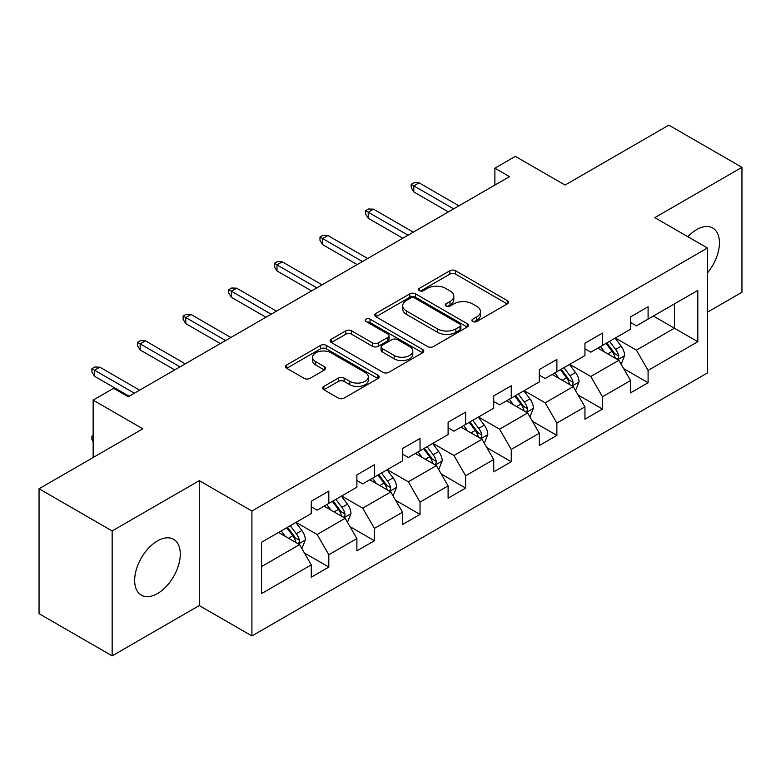 <?xml version="1.0" encoding="UTF-8"?>
<svg xmlns="http://www.w3.org/2000/svg" width="781" height="781" viewBox="0 0 781 781"><rect width="100%" height="100%" fill="white"/><g stroke="black" fill="none" stroke-linecap="round" stroke-linejoin="round"><path stroke-width="1.17" d="M472.739 321.508A2.841 1.64 0 0 0 476.761 321.508L507.26 303.897A4.061 2.343 0 0 0 508.441 302.247A4.061 2.343 0 0 0 507.26 300.587L455.596 270.763A4.061 2.343 0 0 0 449.856 270.763L419.358 288.365A2.841 1.64 0 0 0 418.528 289.526A2.841 1.64 0 0 0 419.358 290.688A2.841 1.64 0 0 0 423.38 290.688L427.324 288.404A12.984 7.498 0 0 1 445.697 288.404L450.002 290.893A12.984 7.498 0 0 1 453.8 296.194A12.984 7.498 0 0 1 450.002 301.495L446.049 303.78A2.841 1.64 0 0 0 445.219 304.932A2.841 1.64 0 0 0 446.049 306.093A2.841 1.64 0 0 0 450.071 306.093L454.015 303.819A12.984 7.498 0 0 1 472.388 303.819L476.693 306.298A12.984 7.498 0 0 1 480.491 311.609A12.984 7.498 0 0 1 476.693 316.91L472.739 319.185A2.841 1.64 0 0 0 471.909 320.347A2.841 1.64 0 0 0 472.739 321.508L472.739 319.185M157.469 593.58A32.255 18.617 120 0 0 178.537 565.151A32.255 18.617 120 0 0 173.597 539.31A32.255 18.617 120 0 0 157.469 540.911A32.255 18.617 120 0 0 136.392 569.329A32.255 18.617 120 0 0 141.341 595.171A32.255 18.617 120 0 0 157.469 593.58M707.449 272.901A32.255 18.617 120 0 0 712.76 228.032A32.255 18.617 120 0 0 696.632 229.624A32.255 18.617 120 0 0 687.856 236.711M323.861 386.419A4.061 2.343 0 0 0 322.67 388.079A4.061 2.343 0 0 0 323.861 389.729L338.358 398.095A4.061 2.343 0 0 0 344.099 398.095L377.965 378.551A4.061 2.343 0 0 0 379.146 376.891A4.061 2.343 0 0 0 377.965 375.231L326.302 345.407A4.061 2.343 0 0 0 320.561 345.407L286.695 364.961A4.061 2.343 0 0 0 285.504 366.621A4.061 2.343 0 0 0 286.695 368.271L304.2 378.385A4.061 2.343 0 0 0 309.94 378.385L324.437 370.009A4.061 2.343 0 0 0 325.628 368.359A4.061 2.343 0 0 0 324.437 366.699L315.758 361.691A10.856 6.268 0 0 1 312.576 357.259A10.856 6.268 0 0 1 319.273 351.46A10.856 6.268 0 0 1 331.105 352.827L365.118 372.459A10.856 6.268 0 0 1 368.3 376.891A10.856 6.268 0 0 1 361.593 382.68A10.856 6.268 0 0 1 349.761 381.323L344.099 378.053A4.061 2.343 0 0 0 338.358 378.053L323.861 386.419L323.861 389.729M707.449 312.175L741.95 292.25L741.95 167.339L668.848 125.136L565.053 185.058L515.353 156.366L494.881 168.179L509.505 176.623L128.23 396.748L113.606 388.303L93.144 400.126L93.144 457.52M112.152 530.943L112.152 655.864L199.282 605.558L199.282 480.647L112.152 530.943L39.05 488.75L142.845 428.818L93.144 400.126M199.282 480.647L251.912 511.028L707.449 248.026L707.449 372.947L251.912 635.949L251.912 511.028M741.95 167.339L654.82 217.635L707.449 248.026M427.617 346.569A4.061 2.343 0 0 0 433.357 346.569L467.214 327.014A4.061 2.343 0 0 0 468.405 325.355A4.061 2.343 0 0 0 467.214 323.705L415.56 293.871A4.061 2.343 0 0 0 409.82 293.871L375.954 313.425A4.061 2.343 0 0 0 374.763 315.085A4.061 2.343 0 0 0 375.954 316.744L427.617 346.569M367.187 322.123A2.841 1.64 0 0 1 370.067 322.524L370.067 319.146L422.589 349.468A4.061 2.343 0 0 1 423.78 351.128A4.061 2.343 0 0 1 422.589 352.778L388.723 372.332A4.061 2.343 0 0 1 382.983 372.332L331.329 342.508L331.329 339.198A4.061 2.343 0 0 0 330.138 340.848A4.061 2.343 0 0 0 331.329 342.508M331.329 339.198L345.817 330.822A4.061 2.343 0 0 1 351.557 330.822L372.508 342.918A4.061 2.343 0 0 0 378.248 342.918L387.864 337.372A4.061 2.343 0 0 0 389.055 335.713A4.061 2.343 0 0 0 387.864 334.053L366.055 321.46A2.841 1.64 0 0 1 365.215 320.308A2.841 1.64 0 0 1 366.972 318.785A2.841 1.64 0 0 1 370.067 319.146M112.152 655.864L39.05 613.661L39.05 488.75M304.395 552.977L328.811 567.074L328.811 554.754L356.878 538.548L356.878 550.869L374.421 540.745L374.421 528.415L402.488 512.209L402.488 524.539L420.032 514.406L420.032 502.085L448.099 485.88L448.099 498.2L465.642 488.076L465.642 475.746L493.709 459.54L493.709 471.87L511.252 461.737L511.252 449.417L539.329 433.211L539.329 445.531L556.873 435.407L556.873 423.077L584.94 406.872L584.94 419.202L602.483 409.068L602.483 396.748L630.55 380.542L630.55 392.863L648.093 382.739L648.093 370.409L697.804 341.717L697.804 290.395L674.413 303.897L674.413 328.205L697.804 341.717M328.811 567.074L311.268 577.198L311.268 564.878L261.557 593.58L261.557 542.258L311.268 513.556L311.268 501.236L328.811 491.112L328.811 503.433L356.878 487.227L356.878 474.907L374.421 464.773L374.421 477.103L402.488 460.897L402.488 448.567L420.032 438.444L420.032 450.764L448.099 434.558L448.099 422.238L465.642 412.104L465.642 424.434L493.709 408.229L493.709 395.899L511.252 385.775L511.252 398.095L539.329 381.889L539.329 369.569L556.873 359.436L556.873 371.766L584.94 355.56L584.94 343.23L602.483 333.106L602.483 345.427L630.55 329.221L630.55 316.901L648.093 306.767L648.093 319.097L697.804 290.395M324.125 506.137L345.182 518.291L317.115 534.497L296.058 522.343M311.268 506.81L317.115 510.188L328.811 503.433M317.115 534.497L328.811 554.754M345.182 518.291L356.878 538.548M369.745 479.798L390.793 491.952L362.726 508.158L341.668 496.003M356.878 480.471L362.726 483.849L374.421 477.103M362.726 508.158L374.421 528.415M390.793 491.952L402.488 512.209M415.355 453.468L436.403 465.622L408.336 481.828L387.288 469.674M402.488 454.142L408.336 457.52L420.032 450.764M408.336 481.828L420.032 502.085M436.403 465.622L448.099 485.88M460.966 427.129L482.014 439.283L453.946 455.489L432.899 443.335M448.099 427.803L453.946 431.18L465.642 424.434M453.946 455.489L465.642 475.746M482.014 439.283L493.709 459.54M506.576 400.799L527.634 412.954L499.557 429.159L478.509 417.005M493.709 401.473L499.557 404.851L511.252 398.095M499.557 429.159L511.252 449.417M527.634 412.954L539.329 433.211M552.187 374.46L573.244 386.615L545.177 402.82L524.119 390.666M539.329 375.134L545.177 378.512L556.873 371.766M545.177 402.82L556.873 423.077M573.244 386.615L584.94 406.872M597.807 348.131L618.855 360.285L590.787 376.491L569.73 364.336M584.94 348.804L590.787 352.182L602.483 345.427M590.787 376.491L602.483 396.748M618.855 360.285L630.55 380.542M653.355 316.051L674.413 328.205L636.398 350.152L615.35 337.997M630.55 322.465L636.398 325.843L648.093 319.097M636.398 350.152L648.093 370.409M199.282 605.558L251.912 635.949M494.881 168.179L494.881 185.058M261.557 566.567L299.572 544.621L278.514 532.466M299.572 544.621L311.268 564.878M623.677 368.642L648.093 382.739M578.067 394.971L602.483 409.068M532.457 421.31L556.873 435.407M486.846 447.64L511.252 461.737M441.226 473.979L465.642 488.076M395.616 500.309L420.032 514.406M350.005 526.648L374.421 540.745M473.882 321.909L476.693 320.288A12.984 7.498 0 0 0 480.491 314.977L480.491 311.609M453.8 296.194L453.8 299.572A12.984 7.498 0 0 1 450.002 304.873L447.191 306.494M507.201 303.936L455.596 274.141A4.061 2.343 0 0 0 449.856 274.141L420.5 291.088M467.165 327.044L415.56 297.249A4.061 2.343 0 0 0 409.82 297.249L376.003 316.774M460.048 326.517A2.841 1.64 0 0 0 460.878 325.355A2.841 1.64 0 0 0 460.048 324.203L414.701 298.02A2.841 1.64 0 0 0 410.679 298.02L406.52 300.421A12.984 7.498 0 0 0 402.713 305.722A12.984 7.498 0 0 0 406.52 311.023L437.516 328.918A12.984 7.498 0 0 0 455.879 328.918L460.048 326.517L460.048 329.894A2.841 1.64 0 0 0 460.878 328.733L460.878 325.355M402.713 305.722L402.713 309.1A12.984 7.498 0 0 0 406.52 314.401L406.52 311.023M460.048 329.894L455.879 332.296A12.984 7.498 0 0 1 437.516 332.296L406.52 314.401M331.378 342.537L345.817 334.2L345.817 330.822M389.055 335.713L389.055 339.091A4.061 2.343 0 0 1 387.864 340.75L378.248 346.295A4.061 2.343 0 0 1 372.508 346.295L351.557 334.2A4.061 2.343 0 0 0 345.817 334.2M370.067 322.524L422.541 352.807M394.249 355.472A10.856 6.268 0 0 0 406.081 356.829A10.856 6.268 0 0 0 412.788 351.04A10.856 6.268 0 0 0 409.605 346.608L397.617 339.686A4.061 2.343 0 0 0 391.886 339.686L382.27 345.241A4.061 2.343 0 0 0 381.079 346.901A4.061 2.343 0 0 0 382.27 348.56L394.249 355.472L394.249 358.85A10.856 6.268 0 0 0 406.081 360.207A10.856 6.268 0 0 0 412.788 354.418L412.788 351.04M381.079 346.901L381.079 350.279A4.061 2.343 0 0 0 382.27 351.928L382.27 348.56M394.249 358.85L382.27 351.928M368.3 376.891L368.3 380.269A10.856 6.268 0 0 1 361.593 386.058A10.856 6.268 0 0 1 349.761 384.701L344.099 381.421A4.061 2.343 0 0 0 338.358 381.421L323.92 389.758M312.576 357.259L312.576 360.627A10.856 6.268 0 0 0 315.758 365.059L315.758 361.691M324.379 370.048L315.758 365.059M377.906 378.58L326.302 348.785A4.061 2.343 0 0 0 320.561 348.785L286.754 368.3M621.168 364.288L624.644 355.521A10.954 6.326 -120 0 0 621.149 346.188L615.116 338.134M604.592 352.046L600.491 346.579M617.156 359.309L618.484 357.903L618.728 355.99A10.954 6.326 -120 0 0 615.594 349.4L609.551 341.346M606.808 342.927L613.505 351.87A5.584 3.222 60 0 1 614.52 353.559L618.728 355.99M606.046 343.367L612.079 351.421A10.954 6.326 60 0 1 615.223 358.02M453.654 208.859L413.832 185.868L413.832 191.95L411.196 187.723L411.196 184.355L413.832 185.868L419.094 182.832L458.916 205.823M413.832 191.95L448.392 211.905M411.196 184.355L414.125 182.666L419.094 182.832M575.548 390.617L579.033 381.86A10.954 6.326 -120 0 0 575.538 372.527L569.495 364.473M558.981 378.385L554.881 372.908M571.546 385.638L572.873 384.232L573.117 382.319A10.954 6.326 -120 0 0 569.974 375.729L563.941 367.675M561.197 369.267L567.894 378.199A5.584 3.222 60 0 1 568.91 379.898L573.117 382.319M560.436 369.706L566.469 377.76A10.954 6.326 60 0 1 569.603 384.35M529.938 416.956L533.413 408.19A10.954 6.326 -120 0 0 529.918 398.857L523.885 390.803M513.371 404.714L509.271 399.247M525.935 411.968L527.263 410.572L527.507 408.658A10.954 6.326 -120 0 0 524.363 402.069L518.33 394.014M515.587 395.596L522.284 404.529A5.584 3.222 60 0 1 523.299 406.227L527.507 408.658M514.825 396.035L520.859 404.089A10.954 6.326 60 0 1 523.992 410.679M408.043 235.198L368.222 212.207L368.222 218.28L365.586 214.062L365.586 210.685L368.222 212.207L373.484 209.162L413.305 232.152M368.222 218.28L402.781 238.234M365.586 210.685L368.515 208.996L373.484 209.162M362.433 261.528L322.612 238.537L322.612 244.619L319.976 240.392L319.976 237.014L322.612 238.537L327.874 235.501L367.695 258.491M322.612 244.619L357.171 264.564M319.976 237.014L322.904 235.335L327.874 235.501M484.327 443.286L487.803 434.529A10.954 6.326 -120 0 0 484.308 425.196L478.275 417.142M467.751 431.053L463.65 425.577M480.325 438.307L481.652 436.901L481.887 434.988A10.954 6.326 -120 0 0 478.753 428.398L472.72 420.344M469.977 421.935L476.664 430.868A5.584 3.222 60 0 1 477.679 432.567L481.887 434.988M469.205 422.375L475.248 430.429A10.954 6.326 60 0 1 478.382 437.018M438.717 469.625L442.192 460.858A10.954 6.326 -120 0 0 438.697 451.525L432.664 443.471M422.14 457.383L418.04 451.916M434.705 464.636L436.042 463.24L436.276 461.327A10.954 6.326 -120 0 0 433.143 454.737L427.109 446.683M424.356 448.265L431.053 457.197A5.584 3.222 60 0 1 432.069 458.896L436.276 461.327M423.595 448.704L429.628 456.758A10.954 6.326 60 0 1 432.772 463.348M393.107 495.955L396.582 487.198A10.954 6.326 -120 0 0 393.087 477.865L387.044 469.811M376.53 483.722L372.43 478.245M389.094 490.976L390.422 489.57L390.666 487.656A10.954 6.326 -120 0 0 387.532 481.067L381.489 473.013M378.746 474.594L385.443 483.537A5.584 3.222 60 0 1 386.458 485.235L390.666 487.656M377.984 475.043L384.018 483.097A10.954 6.326 60 0 1 387.151 489.687M316.822 287.867L276.991 264.876L276.991 270.948L274.365 266.731L274.365 263.353L276.991 264.876L282.253 261.83L322.084 284.821M276.991 270.948L311.551 290.903M274.365 263.353L277.284 261.664L282.253 261.83M271.202 314.196L231.381 291.206L231.381 297.288L228.755 293.06L228.755 289.683L231.381 291.206L236.643 288.169L276.464 311.16M231.381 297.288L265.94 317.232M228.755 289.683L231.674 288.004L236.643 288.169M225.592 340.536L185.771 317.545L185.771 323.617L183.135 319.4L183.135 316.022L185.771 317.545L191.033 314.499L230.854 337.49M185.771 323.617L220.33 343.572M183.135 316.022L186.063 314.333L191.033 314.499M347.486 522.294L350.972 513.527A10.954 6.326 -120 0 0 347.467 504.194L341.434 496.14M330.919 510.052L326.819 504.585M343.484 517.305L344.811 515.909L345.056 513.996A10.954 6.326 -120 0 0 341.912 507.406L335.879 499.352M333.136 500.933L339.833 509.866A5.584 3.222 60 0 1 340.848 511.565L345.056 513.996M332.374 501.373L338.407 509.427A10.954 6.326 60 0 1 341.541 516.016M179.981 366.865L140.16 343.874L140.16 349.956L137.524 345.729L137.524 342.351L140.16 343.874L145.422 340.838L185.243 363.829M140.16 349.956L174.719 369.901M137.524 342.351L140.453 340.662L145.422 340.838M301.876 548.623L305.351 539.856A10.954 6.326 -120 0 0 301.856 530.533L295.823 522.479M285.299 536.391L281.209 530.914M297.873 543.644L299.201 542.239L299.435 540.325A10.954 6.326 -120 0 0 296.302 533.735L290.268 525.681M287.525 527.263L294.222 536.205A5.584 3.222 60 0 1 295.228 537.904L299.435 540.325M286.764 527.712L292.797 535.766A10.954 6.326 60 0 1 295.931 542.356M93.144 441.558L91.914 439.586L91.914 436.218L93.144 435.505M93.144 436.921L91.914 436.218M134.371 393.204L94.55 370.214L94.55 376.286L91.914 372.068L91.914 368.691L94.55 370.214L99.812 367.168L139.633 390.158M94.55 376.286L129.109 396.24M91.914 368.691L94.833 367.002L99.812 367.168M476.693 320.288L476.693 316.91M446.049 306.093L446.049 303.78M450.002 304.873L450.002 301.495M419.358 290.688L419.358 288.365M449.856 274.141L449.856 270.763M455.596 274.141L455.596 270.763M507.26 303.897L507.26 300.587M375.954 316.744L375.954 313.425M409.82 297.249L409.82 293.871M415.56 297.249L415.56 293.871M467.214 327.014L467.214 323.705M437.516 332.296L437.516 328.918M455.879 332.296L455.879 328.918M351.557 334.2L351.557 330.822M372.508 346.295L372.508 342.918M378.248 346.295L378.248 342.918M387.864 340.75L387.864 337.372M422.589 352.778L422.589 349.468M338.358 381.421L338.358 378.053M344.099 381.421L344.099 378.053M349.761 384.701L349.761 381.323M324.437 370.009L324.437 366.699M286.695 368.271L286.695 364.961M320.561 348.785L320.561 345.407M326.302 348.785L326.302 345.407M377.965 378.551L377.965 375.231M617.771 359.66L624.575 355.736M615.594 349.4L621.149 346.188M607.794 353.9L612.079 351.421M572.161 385.99L578.955 382.065M569.974 375.729L575.538 372.527M562.183 380.23L566.469 377.76M526.55 412.329L533.345 408.404M524.363 402.069L529.918 398.857M516.573 406.569L520.859 404.089M480.94 438.658L487.735 434.734M478.753 428.398L484.308 425.196M470.963 432.899L475.248 430.429M435.32 464.998L442.124 461.073M433.143 454.737L438.697 451.525M425.342 459.238L429.628 456.758M389.709 491.327L396.504 487.403M387.532 481.067L393.087 477.865M379.732 485.567L384.018 483.097M344.099 517.666L350.894 513.742M341.912 507.406L347.467 504.194M334.122 511.906L338.407 509.427M298.488 543.996L305.283 540.071M296.302 533.735L301.856 530.533M288.511 538.236L292.797 535.766"/></g></svg>
